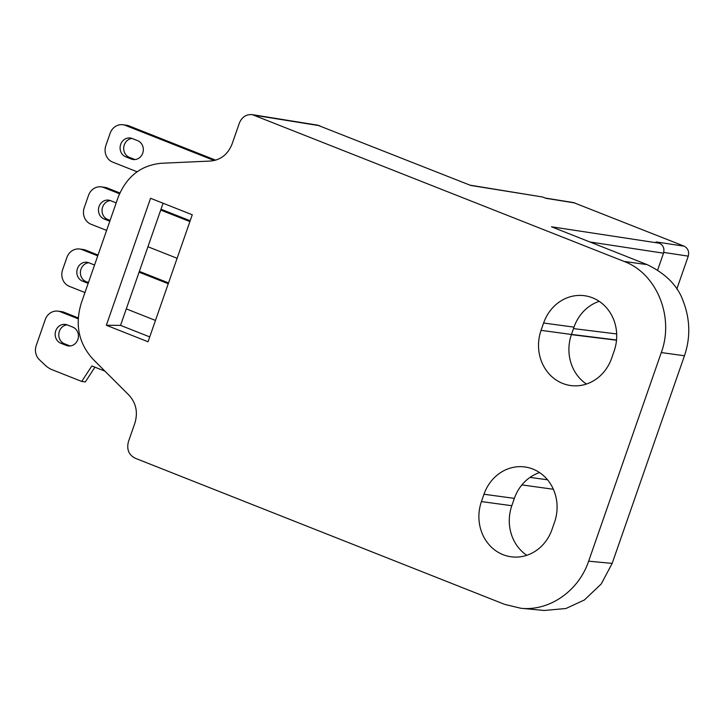 <?xml version="1.0" encoding="UTF-8"?>
<svg xmlns="http://www.w3.org/2000/svg" width="725" height="725" viewBox="0 0 725 725"><rect width="100%" height="100%" fill="white"/><g stroke="black" fill="none" stroke-linecap="round" stroke-linejoin="round"><path stroke-width="1.09" d="M163.089 203.236L120.549 325.371L149.731 336.907M232.127 143.894L239.368 123.096C241.951 116.97 246.282 114.151 252.336 114.65L624.098 261.435C656.741 273.497 674.467 316.925 661.291 352.567L588.646 561.177C578.632 591.038 549.387 611.356 520.867 608.266L504.673 604.378L135.149 458.209C128.751 454.838 126.512 449.337 128.416 441.697L134.859 423.192C138.085 412.407 136.137 403.073 128.996 395.188L92.972 359.174C78.708 343.414 74.793 324.764 81.254 303.213L118.048 197.544C126.349 176.728 140.732 165.3 161.186 163.288L210.54 161.041C220.772 160.026 227.967 154.307 232.127 143.894M148.045 341.756L106.348 325.262L150.564 198.278L192.27 214.781L148.045 341.756M614.184 350.918A41.624 37.754 -82.3 0 0 584.504 295.718A41.624 37.754 -82.3 0 0 543.614 323.006L541.058 330.346A41.624 37.754 -82.3 0 0 570.738 385.546A41.624 37.754 -82.3 0 0 611.628 358.259L614.184 350.918M554.553 522.163A41.624 37.754 -82.3 0 0 524.873 466.963A41.624 37.754 -82.3 0 0 483.983 494.251L481.427 501.582A41.624 37.754 -82.3 0 0 511.107 556.791A41.624 37.754 -82.3 0 0 551.997 529.504L554.553 522.163M544.294 610.468L565.935 608.502L584.395 599.974L601.27 583.933L612.163 563.397L684.463 355.767C690.59 337.596 690.182 319.417 683.24 301.256C677.875 285.886 665.84 273.669 647.135 264.625L551.498 226.789L659.451 243.228L656.143 241.923L684.201 246.192L573.602 202.619M574.934 202.973L545.862 198.297L542.554 196.992L470.706 185.437L317.65 125.189M541.058 330.346L571.445 334.47L574.001 327.138L543.614 323.006M571.445 334.47A41.624 37.754 -82.3 0 0 586.416 384.051M599.213 301.337A41.624 37.754 -82.3 0 0 574.001 327.138M481.427 501.582L511.814 505.715L514.369 498.374L483.983 494.251M539.581 472.582A41.624 37.754 -82.3 0 0 514.369 498.374M511.814 505.715A41.624 37.754 -82.3 0 0 526.785 555.296M676.806 289.048L688.261 256.152C689.321 251.593 687.962 248.276 684.201 246.192M659.451 243.228C663.312 245.258 664.662 248.575 663.511 253.188L657.647 270.017M470.054 185.174L542.554 196.992M106.348 325.262L120.549 325.371M134.977 159.563A9.751 8.845 97.7 0 1 134.859 159.518L129.349 157.334A9.751 8.845 97.7 0 1 123.785 146.903A9.751 8.845 97.7 0 1 132.041 138.457M122.915 124.745L126.503 125.235A13.005 11.799 97.7 0 1 129.005 125.887L125.425 125.398A13.005 11.799 -82.3 0 0 122.915 124.745A13.005 11.799 -82.3 0 0 110.137 133.273L105.877 145.498A13.005 11.799 -82.3 0 0 112.647 162.092L137.07 171.762M215.688 160.18L129.005 125.887M131.279 159.029A9.751 8.845 -82.3 0 0 133.164 159.518A9.751 8.845 -82.3 0 0 143.042 152.096A9.751 8.845 -82.3 0 0 137.668 140.677L132.158 138.502A9.751 8.845 -82.3 0 0 130.273 138.004A9.751 8.845 -82.3 0 0 120.386 145.426A9.751 8.845 -82.3 0 0 125.769 156.845L131.279 159.029L134.859 159.518M214.265 160.542L125.425 125.398M110.082 220.409L107.708 219.467A9.751 8.845 97.7 0 1 102.143 209.036A9.751 8.845 97.7 0 1 110.399 200.589M101.282 186.878L104.862 187.367A13.005 11.799 97.7 0 1 107.373 188.02L103.784 187.539A13.005 11.799 -82.3 0 0 101.282 186.878A13.005 11.799 -82.3 0 0 88.504 195.406L84.245 207.64A13.005 11.799 -82.3 0 0 91.006 224.233L106.602 230.405M190.177 220.781L160.995 209.235M119.87 192.968L107.373 188.02M116.19 202.882A9.751 8.845 -82.3 0 0 116.027 202.819L110.517 200.635A9.751 8.845 -82.3 0 0 108.632 200.145A9.751 8.845 -82.3 0 0 98.754 207.567A9.751 8.845 -82.3 0 0 104.128 218.986L109.638 221.161A9.751 8.845 -82.3 0 0 109.801 221.225M189.896 221.596L160.705 210.051M119.516 193.756L103.784 187.539M177.108 258.29L147.927 246.745M88.45 282.551L86.076 281.608A9.751 8.845 97.7 0 1 80.511 271.177A9.751 8.845 97.7 0 1 88.758 262.731M79.641 249.019L83.221 249.5A13.005 11.799 97.7 0 1 85.731 250.161L82.152 249.672A13.005 11.799 -82.3 0 0 79.641 249.019A13.005 11.799 -82.3 0 0 66.863 257.547L62.604 269.772A13.005 11.799 -82.3 0 0 69.373 286.366L84.97 292.538M168.535 282.913L139.354 271.377M98.029 255.028L85.731 250.161M94.549 265.015A9.751 8.845 -82.3 0 0 94.395 264.951L88.876 262.776A9.751 8.845 -82.3 0 0 87 262.278A9.751 8.845 -82.3 0 0 77.113 269.7A9.751 8.845 -82.3 0 0 82.487 281.119L88.006 283.303A9.751 8.845 -82.3 0 0 88.16 283.366M168.254 283.738L139.073 272.192M97.748 255.843L82.152 249.672M155.476 320.432L126.295 308.886M66.365 345.435A9.751 8.845 -82.3 0 0 68.25 345.934A9.751 8.845 -82.3 0 0 78.128 338.512A9.751 8.845 -82.3 0 0 72.754 327.093L67.244 324.909A9.751 8.845 -82.3 0 0 65.359 324.419A9.751 8.845 -82.3 0 0 55.472 331.842A9.751 8.845 -82.3 0 0 60.855 343.26L66.365 345.435L69.944 345.925L64.434 343.741A9.751 8.845 97.7 0 1 58.87 333.31A9.751 8.845 97.7 0 1 67.126 324.863M78.173 318.801L60.51 311.813A13.005 11.799 -82.3 0 0 58 311.152A13.005 11.799 -82.3 0 0 45.222 319.68L36.25 345.453A13.005 11.799 -82.3 0 0 39.413 359.736L45.186 365.21A26.018 23.599 -82.3 0 0 52.381 369.832L81.744 381.441L91.839 365.953L104.935 371.137M94.939 367.176L85.323 381.93L81.744 381.441M58 311.152L61.589 311.641A13.005 11.799 97.7 0 1 64.09 312.294L60.51 311.813M78.237 317.894L64.09 312.294M624.098 261.435L647.135 264.625M319.87 125.76L254.575 115.266M571.472 334.406L616.54 339.998M547.547 479.805L530.038 477.385M684.463 355.767L661.291 352.567M588.646 561.177L612.163 563.397M688.261 256.152L663.737 252.418M663.511 253.188L589.878 241.969M553.374 489.266L521.9 484.907M573.493 328.597L616.685 333.953M129.349 157.334L125.769 156.845M107.708 219.467L104.128 218.986M86.076 281.608L82.487 281.119M64.434 343.741L60.855 343.26M616.522 340.206L571.391 334.642M545.209 198.034L573.593 202.601M317.641 125.153L252.345 114.65M544.294 610.477L520.985 608.275"/></g></svg>
